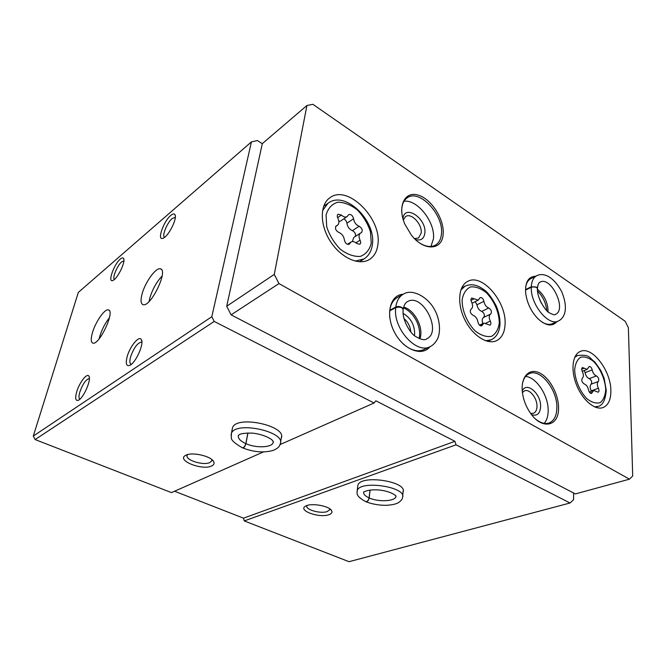 <?xml version="1.0" encoding="UTF-8"?>
<svg xmlns="http://www.w3.org/2000/svg" width="666" height="666" viewBox="0 0 666 666"><rect width="100%" height="100%" fill="white"/><g stroke="black" fill="none" stroke-linecap="round" stroke-linejoin="round"><path stroke-width="1" d="M262.287 143.723L257.367 140.551L251.432 141.891L211.805 316.716L214.219 321.437L374.067 402.997L375.874 400.799L454.936 441.317L456.019 444.813L570.038 502.997L573.584 499.7L573.609 493.007M92.424 332.775C95.463 322.003 104.687 308.649 108.333 309.898C115.576 310.473 99.309 345.537 92.882 343.123C90.859 342.341 90.701 338.894 92.424 332.775M142.033 294.139C145.03 282.426 155.861 267.299 160.315 268.823C168.848 269.672 150.724 307.501 143.107 304.662C140.801 303.821 140.443 300.316 142.033 294.139M120.296 259.074C121.895 257.717 122.994 257.526 123.593 258.491C125.924 261.547 117.457 278.954 112.912 280.428C107.284 283.258 113.944 264.161 120.296 259.074M76.64 392.049C79.237 382.734 87.146 372.477 88.928 376.232C91.617 379.678 83.367 398.435 78.313 400.283C75.524 401.107 74.967 398.36 76.64 392.049M170.737 215.476C172.81 213.728 174.226 213.478 174.983 214.727C177.547 218.323 168.381 236.497 163.128 238.212C156.602 241.417 163.361 221.42 170.737 215.476M127.073 356.993C129.662 346.67 139.186 334.981 141.342 339.635C144.356 343.731 135.564 363.22 129.687 365.401C126.365 366.433 125.491 363.628 127.073 356.993M211.805 316.716L33.3 436.055L78.313 292.432L251.432 141.891M328.862 514.726C331.61 513.761 332.525 512.404 331.601 510.647C329.379 505.86 310.697 502.647 305.511 506.185C297.419 510.439 319.28 518.323 328.862 514.726M403.055 492.182C408.025 481.41 360.348 474.175 357.867 485.331L357.692 486.779M174.559 491.233L243.531 518.173L244.264 520.92L349.042 561.688L570.038 502.997M244.264 520.92L456.019 444.813M211.688 465.95C213.919 464.885 214.577 463.436 213.644 461.613C211.222 456.085 191.808 451.656 185.764 455.303C175.608 460.131 202.189 470.862 211.688 465.95M281.252 438.245C287.454 425.815 236.047 414.727 232.509 427.847L232.218 429.304M33.3 436.055L35.115 439.56L171.462 492.607L263.361 451.964M280.07 444.572L374.067 402.997M35.115 439.56L214.219 321.437M243.531 518.173L454.936 441.317M307.051 505.511L306.909 505.81C305.036 509.657 320.696 514.044 327.231 511.546L329.687 509.706L329.72 508.791M187.562 454.612L187.146 455.278C184.74 459.99 203.555 465.9 209.915 462.504L211.73 460.847L211.755 459.498M131.269 364.377L131.269 364.377C129.695 363.803 129.437 361.405 130.494 357.192C133.658 348.077 137.271 343.048 141.334 342.099L141.866 342.349L141.334 342.099M164.594 237.321C161.563 236.264 167.158 222.536 172.261 218.448L175.316 217.349M79.895 399.175C78.721 398.451 78.671 396.145 79.754 392.257C82.709 384.024 85.856 379.478 89.186 378.621L89.369 378.679M114.394 279.445C112.03 278.113 117.374 265.268 121.711 261.813L123.876 260.881M149.101 301.465L149.825 298.068C152.481 289.244 156.577 281.893 162.113 276.007M99.167 338.786L99.817 336.222C102.031 329.162 105.245 322.993 109.449 317.715M377.805 245.096C382.534 219.147 347.436 183.699 329.77 197.852C319.655 204.853 319.788 225.225 330.511 241.567C341.1 258.008 359.249 265.984 369.497 259.449C374.117 256.485 376.889 251.706 377.805 245.096M610.872 390.9C611.097 370.779 592.041 345.796 580.361 351.423C572.444 354.454 570.512 370.038 576.59 385.073C582.567 400.149 594.954 410.547 602.971 407.592C608.241 405.411 610.872 399.841 610.872 390.9M505.044 324.692C506.951 302.081 481.959 272.769 467.532 281.493C458.441 286.072 456.926 303.738 464.718 319.547C472.394 335.414 487.246 345.08 496.445 340.726C501.689 338.103 504.553 332.767 505.044 324.692M403.221 294.239C390.176 294.688 385.156 314.327 394.314 331.918C403.205 349.65 422.003 357.018 429.986 346.703M558.549 408.166C558.799 394.405 549.458 377.331 539.144 372.744C528.804 367.865 520.387 377.372 522.435 392.682C523.484 400.183 526.215 407.068 530.602 413.353C542.141 430.178 558.949 426.348 558.549 408.166M443.14 234.199C444.613 219.53 431.385 198.784 418.057 195.088C404.595 190.842 397.078 206.518 404.936 224.342L411.38 235.106C424.001 251.582 442.366 250.416 443.14 234.199M535.514 276.29C528.413 276.573 525.116 282.059 525.64 292.749C526.898 302.739 531.002 311.405 537.945 318.731C545.904 325.932 552.247 326.898 556.984 321.62M306.926 105.503L274.275 274.392L278.962 283.583L629.47 479.17L632.7 475.982L628.379 327.63L625.158 321.245L312.895 104.312L306.926 105.503L262.304 143.64L226.706 306.235L274.275 274.392M226.706 306.235L231.11 314.843L278.962 283.583M231.11 314.843L575.374 493.922L629.47 479.17M541.466 303.413L539.743 299.775M525.499 290.093L531.293 287.271C530.311 304.104 548.493 326.556 558.316 321.037C564.194 318.348 569.022 309.34 561.621 291.508C552.472 274.683 542.307 272.869 536.804 275.649L530.952 278.555C528.113 280.02 526.34 282.942 525.632 287.312M542.141 322.194C545.995 324.434 549.392 324.933 552.339 323.684L558.316 321.037M414.443 238.561L418.489 238.028L421.17 233.117C422.485 224.442 411.263 212.371 405.627 216.542L403.305 219.955M415.359 239.46C420.754 241 423.917 238.928 424.841 233.258C426.948 218.664 404.478 203.405 402.938 218.714M430.927 246.478L433.416 238.886C435.606 222.569 417.324 198.984 403.946 201.299M420.371 243.448C426.248 246.861 431.302 247.411 435.514 245.096C438.944 242.982 440.909 239.327 441.433 234.132C444.047 215.101 419.555 188.57 407.267 197.769C403.296 200.541 401.448 205.394 401.748 212.312M530.669 413.444L533.391 413.328C535.622 412.387 536.821 410.148 536.979 406.601C537.454 398.459 529.587 388.478 524.5 390.859L522.41 392.549M531.593 414.668C536.987 416.358 539.993 413.744 540.592 406.834C541.4 393.947 526.356 380.794 522.252 391.042M544.214 423.376C546.711 420.496 548.026 416.441 548.16 411.197C548.792 396.17 536.546 377.181 525.616 376.432M536.23 419.563C540.867 423.118 545.138 424.267 549.042 423.002C554.004 420.954 556.61 415.975 556.868 408.058C557.667 390.159 540.484 368.298 529.428 373.576C525.682 375.183 523.318 378.796 522.335 384.407M410.797 331.918C410.314 326.531 408.033 322.069 403.962 318.523M414.443 335.581L414.652 334.215C414.66 324.908 410.822 317.973 403.13 313.411M389.727 310.872L395.729 307.634C392.724 328.155 416.466 354.653 430.128 346.636C433.166 345.163 435.689 342.49 437.695 338.611C441.283 330.136 438.961 318.023 435.389 311.255C428.987 297.411 412.379 288.103 403.346 294.172L397.377 297.461C391.45 301.082 388.919 307.858 389.793 317.799M403.096 343.847C410.631 350.358 417.59 352.264 423.984 349.558M474.125 298.784L471.769 298.018C470.762 298.776 470.687 300.116 471.545 302.031C473.068 305.411 472.927 307.775 471.103 309.124L471.045 309.149C469.597 311.363 470.263 313.411 473.035 315.301C475.641 316.317 477.289 318.573 477.972 322.069C478.671 324.817 479.928 326.082 481.726 325.857L483.841 323.11L490.034 325.158C491.075 324.4 491.167 323.043 490.284 321.079C488.769 317.69 488.902 315.343 490.675 314.027C492.066 311.871 491.416 309.865 488.727 307.992C486.205 306.976 484.598 304.753 483.907 301.332C483.191 298.593 481.943 297.344 480.161 297.577L478.205 300.133L474.125 298.784L470.987 300.366M475.258 301.606L476.931 304.795C477.605 308.2 479.204 310.406 481.726 311.405C484.407 313.253 485.048 315.251 483.658 317.399C482.042 318.49 481.776 320.546 482.842 323.584M584.199 368.206L582.467 367.532C581.501 368.206 581.451 369.513 582.309 371.47C583.724 374.6 583.724 376.864 582.309 378.246C581.252 380.436 581.893 382.334 584.232 383.949C586.371 384.732 587.82 386.755 588.553 390.026C589.177 392.374 590.184 393.523 591.575 393.456L593.664 390.426L598.218 392.216C599.2 391.55 599.25 390.218 598.384 388.236C596.986 385.123 596.961 382.883 598.318 381.51C599.317 379.37 598.684 377.505 596.42 375.915C594.338 375.125 592.923 373.127 592.191 369.921C591.558 367.582 590.551 366.45 589.16 366.525L587.196 369.38L584.199 368.206L581.693 369.18M341.392 215.068L338.062 214.219C337.079 215.076 337.013 216.417 337.862 218.215C339.352 221.395 339.219 223.759 337.454 225.291L336.23 225.874C334.765 228.28 335.581 230.436 338.678 232.351C341.908 233.691 343.814 236.239 344.397 239.993C345.254 243.306 346.878 244.705 349.259 244.181L351.049 241.999C352.73 241.1 354.603 241.583 356.651 243.448L359.815 244.28C360.847 243.415 360.93 242.049 360.073 240.193C358.574 236.963 358.708 234.607 360.464 233.108L361.488 232.625C362.928 230.294 362.137 228.172 359.132 226.257C356.019 224.925 354.162 222.427 353.571 218.748C352.689 215.459 351.074 214.077 348.734 214.61L347.136 216.567C345.454 217.516 343.539 217.016 341.392 215.068L337.604 217.665M591.408 391.25L591.217 390.85L598.384 388.236M584.232 370.521L585.081 372.652C585.805 375.832 587.212 377.822 589.302 378.596C591.558 380.169 592.182 382.018 591.175 384.157C589.81 385.522 589.826 387.754 591.217 390.85M360.464 233.108L353.763 237.471L352.364 241.558M355.269 236.488C355.977 234.032 355.036 232.084 352.447 230.661L359.132 226.257M343.656 218.931C345.488 219.663 346.57 221.087 346.919 223.227C347.502 226.873 349.342 229.354 352.447 230.661M338.886 221.57L340.501 221.079L347.136 216.567M525.499 289.585L531.31 286.755L536.846 287.296M537.462 288.32C537.82 284.682 538.702 282.609 540.101 282.109C551.132 275.882 567.249 309.848 555.394 314.385C554.961 315.259 552.955 314.727 549.367 312.795C546.844 312.462 536.921 298.826 537.445 288.994C536.913 286.88 534.856 286.305 531.293 287.271M389.793 310.264L395.804 307.026C398.293 306.085 400.557 306.427 402.614 308.033M403.246 309.274C403.896 305.278 405.336 302.714 407.559 301.59C422.56 292.541 442.682 331.993 426.598 338.886C424.866 340.526 421.195 339.71 415.584 336.463C410.839 334.174 401.806 319.855 403.163 309.99C402.48 307.342 400 306.56 395.729 307.634M370.013 490.093L369.097 497.902C368.498 500.432 367.349 501.673 365.676 501.623C354.528 495.504 357.484 492.715 357.201 490.734L357.026 492.241M370.096 490.084L369.172 497.935C368.598 500.466 367.54 501.739 366 501.756C371.944 504.054 378.479 505.244 385.597 505.336C392.066 505.053 396.545 504.02 399.034 502.247C401.173 500.641 402.339 499.092 402.522 497.594C407.492 486.938 359.665 479.687 357.201 490.734L357.867 485.331M247.86 432.967L245.829 443.623C245.038 446.312 243.873 447.694 242.349 447.777C234.748 443.406 231.077 440.068 231.335 437.753L231.368 433.558L231.077 435.123M247.96 432.967L245.912 443.656C245.155 446.353 244.097 447.785 242.724 447.935C253.821 452.214 264.044 453.013 273.401 450.341C280.269 447.211 279.387 445.304 280.269 443.947C286.472 431.651 234.882 420.562 231.368 433.558L232.509 427.847M499.267 323.027C499.217 312.529 494.164 300.674 486.347 292.699C480.835 288.336 475.549 286.422 470.487 286.946C466.05 289.086 463.27 293.39 462.129 299.85C461.946 310.581 467.224 323.043 475.407 331.152C481.118 335.473 486.48 337.204 491.483 336.355C495.754 333.907 498.343 329.462 499.267 323.027M461.671 287.937L465.051 286.172L460.855 289.993M485.622 340.759L491.233 339.793C496.47 337.262 499.392 332.126 500 324.367C500.124 318.273 498.817 312.038 496.087 305.652C491.408 297.136 487.454 291.899 484.224 289.943C477.464 284.74 471.07 283.483 465.051 286.172M480.452 325.824L482.5 324.858M485.947 323.135L490.284 321.079M483.658 317.399L490.675 314.027M481.726 311.405L488.727 307.992M476.931 304.795L483.907 301.332M605.71 389.46C605.111 379.495 600.391 368.573 593.672 361.546C589.002 357.8 584.656 356.36 580.619 357.217C577.189 359.582 575.199 363.861 574.65 370.071C575.091 380.253 580.003 391.683 586.996 398.801C591.816 402.505 596.212 403.779 600.183 402.639C603.479 400.025 605.319 395.629 605.71 389.46M575.141 356.476L577.48 355.536L574.708 357.367M594.58 406.868L597.935 406.418C602.597 405.602 605.369 400.266 606.251 390.393L604.162 378.33L600.807 370.454L594.771 361.888C589.235 358.15 590.209 354.071 577.48 355.536M371.253 243.14L370.454 231.751C367.749 223.551 363.378 216.284 357.334 209.932C350.724 204.778 344.18 202.214 337.729 202.231C331.934 204.021 328.047 208.258 326.082 214.943L326.69 226.673C329.462 235.265 334.041 242.815 340.409 249.325C347.319 254.454 353.971 256.81 360.373 256.41C365.959 254.245 369.588 249.817 371.253 243.14M323.618 206.368L328.038 203.213L322.527 210.639M355.178 261.105L364.027 258.941C368.606 255.96 371.362 251.357 372.294 245.113C376.706 221.337 345.388 189.835 328.038 203.213M590.243 393.106L592.34 392.349M591.175 384.157L598.318 381.51M589.302 378.596L596.42 375.915M585.081 372.652L592.191 369.921M335.864 226.207L336.68 225.657M348.276 244.447L349.916 243.381M355.952 242.832L360.073 240.193M346.919 223.227L353.571 218.748M536.804 275.649C533.466 277.422 531.626 281.119 531.31 286.755M548.11 311.83C547.96 302.722 544.405 295.221 537.445 289.319M403.346 294.172C399.192 296.561 396.678 300.841 395.804 307.026M419.83 338.803C424.192 328.413 414.643 309.682 403.671 307.143M369.172 497.935C378.205 502.147 394.796 501.448 395.937 496.703L396.062 496.095M396.012 496.02L395.937 496.703L395.637 495.587C391.991 492.773 386.73 490.925 379.861 490.068C368.023 488.919 363.003 492.332 363.886 492.041L363.719 491.824C363.161 493.964 364.96 495.995 369.097 497.902M245.912 443.656C255.91 448.268 271.728 447.702 273.202 442.582L273.393 441.733M273.36 441.675L273.202 442.582L272.918 440.975C271.512 438.603 262.953 434.199 252.372 433.108C237.953 432.9 239.319 435.489 238.595 435.256L238.428 435.198C237.654 438.145 240.118 440.959 245.829 443.623M329.77 509.099L329.687 509.706M330.536 509.423L331.601 510.647M211.855 460.256L211.73 460.847M212.454 460.114L213.644 461.613M141.8 341.175L141.342 339.635M175.325 216.075L174.983 214.727M89.277 377.272L88.928 376.232M123.868 259.44L123.593 258.491M160.315 268.823L161.222 269.297M108.333 309.898L108.974 310.214M487.745 341.375L491.233 339.793M479.495 325.166L483.841 323.11M472.069 303.205L478.205 300.133M595.529 407.251L597.935 406.418M359.432 261.771L364.027 258.941M589.302 392.016L593.664 390.426M582.217 371.295L587.196 369.38M347.494 244.297L351.049 241.999M335.681 226.49L337.454 225.291M546.794 310.639C545.953 302.98 542.865 296.47 537.537 291.092M419.705 351.598L430.128 346.636M419.189 338.553C421.536 326.973 414.502 312.878 403.504 307.809M403.205 490.634L402.672 496.062M281.527 436.638L280.544 442.357"/></g></svg>
